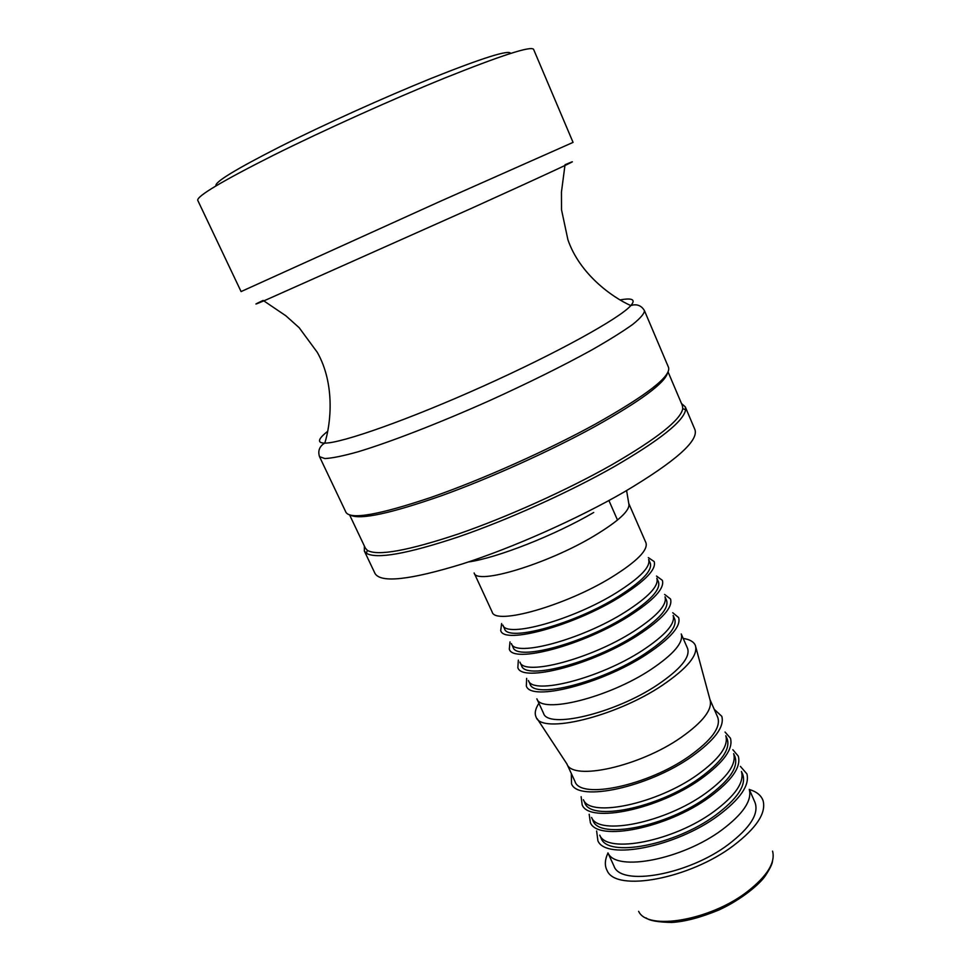 <?xml version="1.0" encoding="UTF-8"?>
<svg xmlns="http://www.w3.org/2000/svg" width="971" height="971" viewBox="0 0 971 971"><rect width="100%" height="100%" fill="white"/><g stroke="black" fill="none" stroke-linecap="round" stroke-linejoin="round"><path stroke-width="1.46" d="M749.333 789.496C756.615 791.656 761.191 795.37 763.072 800.65C766.386 813.006 756.506 828.008 733.457 845.632C689.713 878.84 616.075 892.361 607.191 870.708C604.496 865.792 604.763 859.905 607.98 853.036M645.921 542.728L645.97 542.85C648.143 550.12 636.842 561.493 612.07 576.98C565.85 605.673 494.955 625.652 492.151 611.973L492.103 611.864M364.356 551.055L375.061 573.57C380.935 583.17 409.98 579.978 462.184 563.993C512.773 547.765 577.624 518.915 624.766 491.642C675.185 461.601 698.598 440.98 694.993 429.789L685.259 406.837L685.611 409.811C683.596 421.268 659.697 440.264 613.915 466.808C568.848 492.382 507.857 519.873 458.482 536.866C407.407 553.846 376.699 559.32 366.346 553.288L364.356 551.055L364.368 546.018M672.709 612.713L678.632 617.568C681.205 626.21 670.476 638.517 646.455 654.466C601.498 684.106 530.676 701.887 526.343 685.999L526.646 678.353M674.699 619.025C677.333 627.242 667.138 638.991 644.125 654.26C601.28 682.479 533.856 699.338 530.045 684.033L528.406 680.489C532.484 695.491 599.69 678.498 642.426 650.436C665.329 635.289 675.561 623.625 673.146 615.456L674.699 619.025M664.613 594.422L670.512 598.986C673.037 607.288 662.173 619.377 637.923 635.24C592.613 664.686 521.718 682.989 517.846 667.599L518.344 660.159M666.604 600.527C669.092 608.429 658.763 619.947 635.617 635.083C592.516 663.059 525.117 680.428 521.585 665.705L519.91 662.076C523.539 676.605 590.829 659.115 633.905 631.235C657.015 616.172 667.38 604.715 665.014 596.874L666.604 600.527M656.493 576.058L662.356 580.318C664.819 588.28 653.823 600.151 629.354 615.917C583.68 645.157 512.7 664.006 509.302 649.101L510.006 641.892M658.472 581.932C660.814 589.518 650.339 600.806 627.06 615.808C583.705 643.53 516.354 661.433 513.089 647.281L511.389 643.579C514.594 657.622 581.932 639.61 625.336 611.936C648.652 596.971 659.151 585.731 656.845 578.206L658.472 581.932M648.325 557.609L654.163 561.566C656.578 569.176 645.436 580.816 620.736 596.497C574.698 625.518 503.646 644.926 500.72 630.531L501.631 623.54M650.291 563.253C652.488 570.511 641.88 581.568 618.454 596.425C574.832 623.904 507.53 642.341 504.544 628.759L502.832 625.045C505.757 638.505 573.06 619.959 616.731 592.541C640.18 577.709 650.825 566.7 648.652 559.514L650.291 563.253M681.241 633.954C683.705 642.45 673.595 654.308 650.91 669.529C608.501 697.785 541.381 714.28 536.866 698.829L543.481 713.187C547.717 729.379 615.213 713.357 657.658 684.737C680.453 669.25 690.43 657.149 687.577 648.422L681.229 633.942M566.87 763.886L574.99 781.485C580.221 799.752 647.851 785.636 689.349 756.13C711.646 740.145 721.101 727.218 717.739 717.338L709.971 699.581C712.86 709.206 703.222 721.829 681.072 737.475C639.634 766.532 572.477 781.254 566.894 763.922L537.157 718.674M683.208 638.433C689.713 639.404 693.755 641.734 695.357 645.412C698.307 655.012 687.298 668.315 662.368 685.295C615.578 716.901 541.053 734.659 536.065 716.999C534.378 713.369 535.324 708.794 538.917 703.271M714.243 709.328L721.781 716.295C724.73 726.684 714.717 740.108 691.753 756.567C648.555 787.311 578.024 802.362 571.531 783.815L571.324 773.559M581.131 796.706L582.163 804.862C589.069 823.772 658.787 809.426 701.171 778.778C723.686 762.381 733.445 748.859 730.447 738.215L725.034 732.037M725.798 735.739L727.158 738.834C730.678 749.066 721.368 762.259 699.241 778.39C658.022 808.175 590.356 821.709 584.809 802.799L583.401 799.74M725.823 735.836C728.675 746.019 719.268 758.97 697.591 774.688C656.882 804.024 590.052 817.873 583.462 799.813M733.663 753.751C736.576 764.226 727.279 777.358 705.796 793.161C665.378 822.668 598.622 836.08 591.655 817.582M733.639 753.642L734.95 756.652C738.603 767.175 729.427 780.575 707.422 796.839C666.458 826.843 598.755 839.891 592.953 820.459L591.582 817.485M732.826 749.709L738.288 756.13C741.334 767.078 731.685 780.781 709.364 797.264C667.295 828.093 597.663 841.966 590.356 822.607L589.179 814.256M741.468 771.593C744.429 782.347 735.253 795.662 713.952 811.525C673.838 841.202 607.154 854.189 599.811 835.254M741.431 771.46L742.718 774.385C746.493 785.199 737.45 798.805 715.578 815.191C674.845 845.425 607.106 857.988 601.061 838.034L599.726 835.145M740.388 766.386L746.905 773.875C749.843 785.211 740.205 799.169 718.006 815.761C676.01 846.955 606.013 860.609 597.905 840.837L596.631 830.994M749.309 789.581C752.112 800.59 743.033 814.001 722.06 829.804C682.431 859.517 616.112 872.152 608.052 853.06M749.272 789.362L755.05 802.568C759.043 813.856 750.195 827.79 728.529 844.369C688.172 874.956 620.396 886.754 613.951 865.986L607.919 852.89M533.577 49.327C530.931 45.783 501.109 55.432 444.135 78.287C391.252 99.795 322.87 130.636 273.082 155.433C222.165 181.104 197.04 196.045 197.72 200.269L241.087 291.579L439.414 201.701L573.06 142.385L533.577 49.327M644.441 310.635C644.441 313.524 640.52 318.124 632.716 324.411C622.617 331.633 608.878 340.202 591.497 350.118C562.33 366.152 528.37 382.987 489.602 400.61C438.807 423.295 389.844 442.242 357.619 451.916C342.933 456.006 332.009 458.215 324.86 458.567L319.52 456.661L346.004 512.409C350.847 519.837 379.285 514.8 431.318 497.298C481.798 479.723 547.219 450.544 595.272 424.157C646.747 395.233 671.167 376.323 668.546 367.439L644.441 310.635C639.998 302.988 632.958 304.809 630.822 305.586C619.826 318.245 557.269 352.91 483.133 386.203C409.009 419.545 341.549 443.31 324.787 443.116C316.91 442.994 317.833 439.098 327.53 431.427M668.084 371.942L682.419 405.696L682.759 408.657C680.659 419.933 656.991 438.661 611.779 464.818C567.27 490.015 507.105 517.13 458.385 533.953C407.99 550.763 377.646 556.237 367.378 550.387L365.387 548.178L349.669 515.043M681.484 403.499L685.259 406.837M667.514 373.046C664.625 383.229 640.459 401.047 595.017 426.487C550.169 451.127 489.918 478.29 441.307 495.78C391.034 513.356 360.884 519.873 350.871 515.346M216.023 185.837C214.118 182.427 235.455 169.379 280.049 146.682C323.61 124.786 384.006 97.488 431.015 78.457C482.793 57.799 509.326 49.46 510.625 53.429M772.576 851.142C775.538 862.576 767.224 876 747.621 891.414C710.59 920.399 647.341 931.092 638.651 911.332M593.718 512.482C554.732 535.324 496.909 558.009 468.362 561.978M492.151 611.973L474.139 572.975C476.324 585.367 547.11 564.175 593.912 536.053C619 520.893 630.616 510.03 628.771 503.488L645.97 542.85M263.129 300.415C252.46 305.477 253.662 305.21 266.722 299.626L471.967 208.097C552.487 171.661 589.191 154.425 565.037 164.73M620.263 299.881C632.437 297.709 635.956 299.614 630.822 305.586C611.827 297.126 579.663 273.931 567.926 239.776L561.517 209.76L561.456 191.979L564.928 165.543M772.528 861.131C772.236 864.056 769.809 868.996 765.233 875.939C759.929 883.828 742.038 899.34 718.88 910.009C700.492 917.559 684.773 921.71 671.726 922.45C657.828 922.159 649.296 920.642 646.14 917.923M626.598 490.573L628.771 503.488M709.983 699.618L695.879 647.341M319.52 456.661C316.764 448.262 322.785 444.208 324.787 443.116C331.075 423.307 335.08 383.848 317.335 352.4L299.141 327.676L285.899 315.818L263.809 300.864M367.378 550.387L366.346 553.288M682.759 408.657L685.611 409.811M617.495 520.055L608.914 500.526"/></g></svg>
